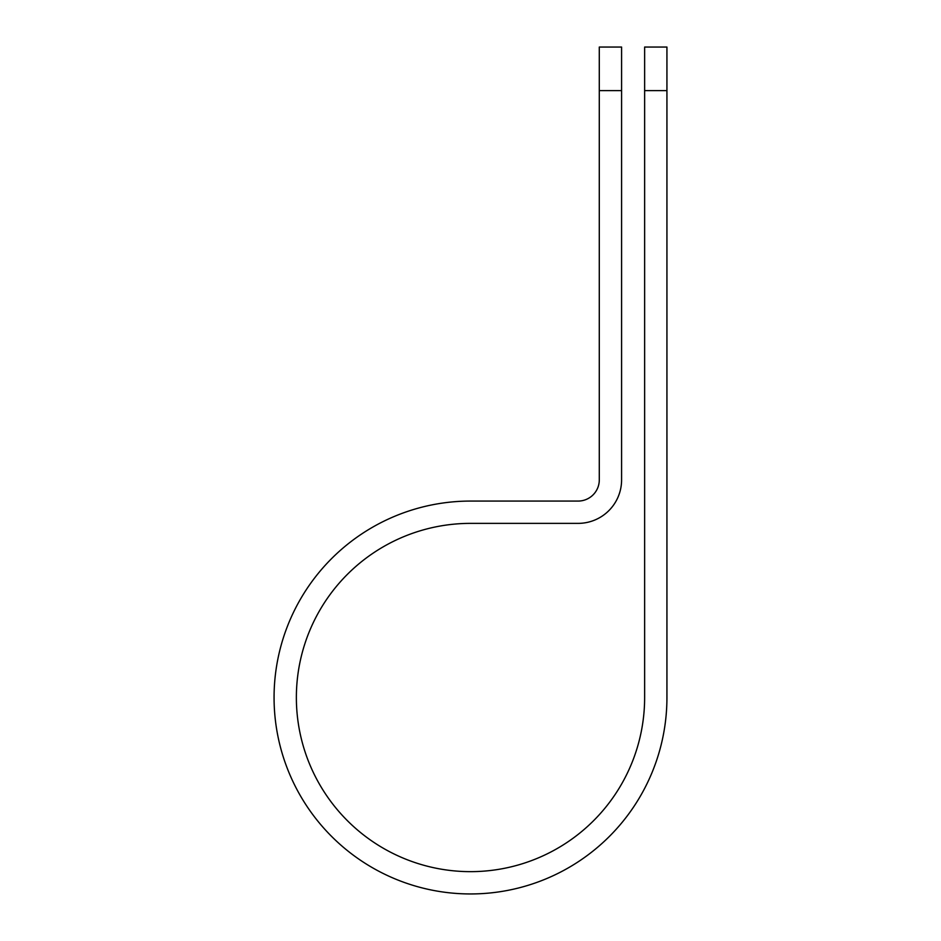 <?xml version="1.0" encoding="UTF-8"?>
<svg xmlns="http://www.w3.org/2000/svg" width="941" height="941" viewBox="0 0 941 941"><rect width="100%" height="100%" fill="white"/><g stroke="black" fill="none" stroke-linecap="round" stroke-linejoin="round"><path stroke-width="1.41" d="M644.632 90.618L644.632 47.05L666.934 47.05L666.934 90.618L644.632 90.618L644.632 697.516A174.132 174.132 0 0 1 470.5 871.648A174.132 174.132 0 0 1 296.368 697.516A174.132 174.132 0 0 1 470.5 523.372L578.103 523.372A43.486 43.486 0 0 0 621.589 479.886L621.589 90.618L599.288 90.618L599.288 47.05L621.589 47.05L621.589 90.618M599.288 90.618L599.288 479.886A21.184 21.184 0 0 1 578.103 501.071L470.5 501.071A196.434 196.434 0 0 0 274.066 697.516A196.434 196.434 0 0 0 470.5 893.95A196.434 196.434 0 0 0 666.934 697.516L666.934 90.618"/></g></svg>
